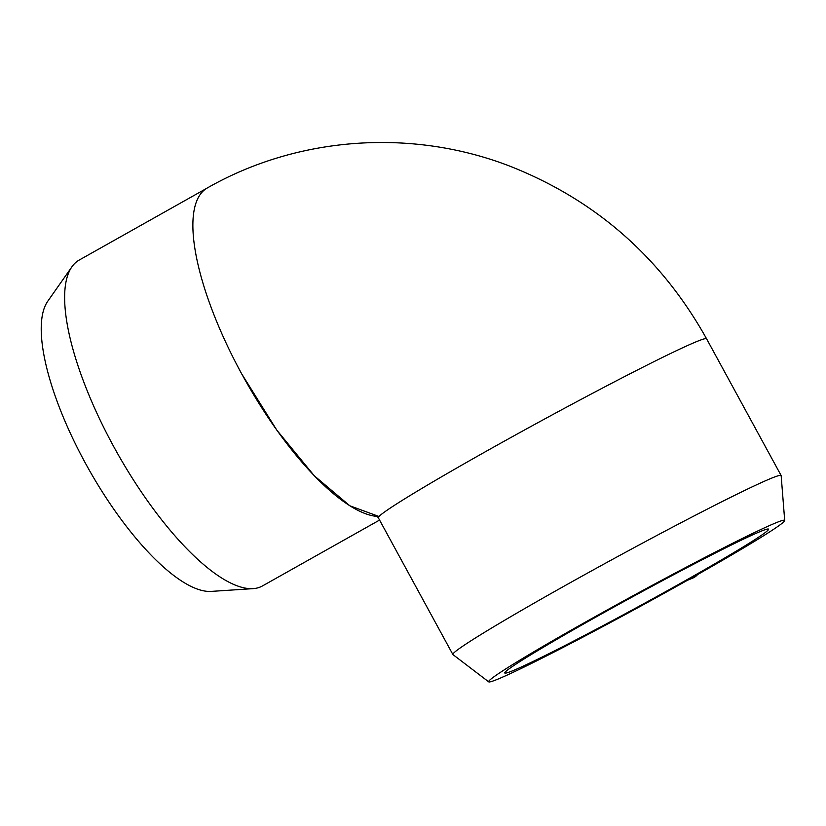 <?xml version="1.0" encoding="UTF-8"?>
<svg xmlns="http://www.w3.org/2000/svg" width="826" height="826" viewBox="0 0 826 826"><rect width="100%" height="100%" fill="white"/><g stroke="black" fill="none" stroke-linecap="round" stroke-linejoin="round"><path stroke-width="1.24" d="M512.987 670.64A150.218 5.71 -28.6 0 1 504.769 672.983A150.218 5.71 -28.6 0 1 633.924 596.073A150.218 5.71 -28.6 0 1 768.552 529.167A150.218 5.71 -28.6 0 1 661.327 594.039A150.218 5.71 -28.6 0 1 512.987 670.64M206.438 188.483L79.172 260.076A186.944 61.372 60.6 0 0 71.976 266.726A186.944 61.372 60.6 0 0 113.678 446.525A186.944 61.372 60.6 0 0 253.045 588.639A186.944 61.372 60.6 0 0 260.242 587.018A186.944 61.372 60.6 0 0 262.462 585.944L379.568 520.07M378.979 516.487L349.801 505.77L314.272 475.755L276.772 430.088L241.987 374.354A186.944 61.372 60.6 0 0 377.461 516.457M488.724 681.863L452.947 654.595A186.944 7.104 -28.6 0 1 452.865 654.502A186.944 7.104 -28.6 0 1 586.305 573.781A186.944 7.104 -28.6 0 1 770.895 478.45A186.944 7.104 -28.6 0 1 781.128 475.528A186.944 7.104 -28.6 0 1 781.159 475.652L784.7 520.483A168.576 6.402 151.4 0 0 775.449 523.013A168.576 6.402 151.4 0 0 607.74 609.66A168.576 6.402 151.4 0 0 488.724 681.863A168.576 6.402 151.4 0 0 688.182 579.873A168.576 6.402 151.4 0 0 784.7 520.483M253.045 588.639L211.136 591.406A168.576 55.352 -119.4 0 1 88.733 469.178A168.576 55.352 -119.4 0 1 47.846 301.108L71.976 266.726M697.557 574.586A13.35 12.607 67.6 0 1 692.869 578.045L687.552 580.234M241.956 374.354A186.944 61.372 -119.4 0 1 207.429 187.894C298.269 136.104 412.102 128.278 510.024 166.222C595.783 200.119 661.296 257.64 706.581 338.794A186.944 7.104 -28.6 0 0 539.048 422.045A186.944 7.104 -28.6 0 0 378.318 517.768L376.377 515.341M781.128 475.528L706.581 338.794M452.865 654.502L378.318 517.768"/></g></svg>
